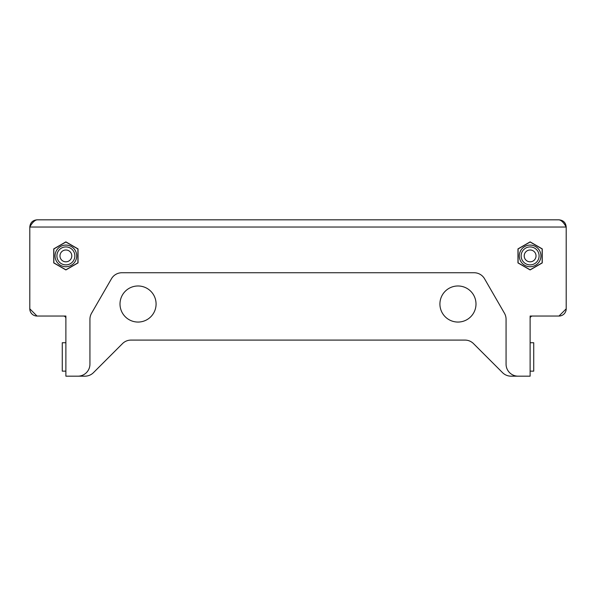 <?xml version="1.0" encoding="UTF-8"?>
<svg xmlns="http://www.w3.org/2000/svg" width="596" height="596" viewBox="0 0 596 596"><rect width="100%" height="100%" fill="white"/><g stroke="black" fill="none" stroke-linecap="round" stroke-linejoin="round"><path stroke-width="0.89" d="M439.915 304.012A18.044 18.044 0 0 0 457.959 322.056A18.044 18.044 0 0 0 475.995 304.012A18.044 18.044 0 0 0 457.959 285.976A18.044 18.044 0 0 0 439.915 304.012M120.005 304.012A18.044 18.044 0 0 0 138.041 322.056A18.044 18.044 0 0 0 156.085 304.012A18.044 18.044 0 0 0 138.041 285.976A18.044 18.044 0 0 0 120.005 304.012M70.693 376.173L84.952 376.173A12.024 12.024 0 0 0 93.46 372.649L122.493 343.616A12.024 12.024 0 0 1 130.993 340.092L465.007 340.092A12.024 12.024 0 0 1 473.507 343.616L502.54 372.649A12.024 12.024 0 0 0 511.048 376.173L525.307 376.173M558.981 316.044L566.2 308.825A7.219 7.219 0 0 1 558.981 316.044L530.12 316.044L530.12 376.173L518.095 376.173A12.024 12.024 0 0 1 506.064 364.149L506.064 319.262A12.024 12.024 0 0 0 504.454 313.25L484.541 278.757A12.024 12.024 0 0 0 474.125 272.745L121.875 272.745A12.024 12.024 0 0 0 111.459 278.757L91.546 313.25A12.024 12.024 0 0 0 89.936 319.262L89.936 364.149A12.024 12.024 0 0 1 77.905 376.173L65.88 376.173L65.88 316.044L37.019 316.044L29.8 308.825A7.219 7.219 180 0 0 37.019 316.044M65.88 269.936L78.031 262.918L78.031 248.89L65.88 241.879L53.737 248.89L53.737 262.918L65.88 269.936M530.12 241.879L517.969 248.89L517.969 262.918L530.12 269.936L542.263 262.918L542.263 248.89L530.12 241.879M37.019 219.827C34.613 220.252 32.206 222.658 29.8 227.039C30.225 222.658 32.631 220.252 37.019 219.827L558.981 219.827C563.369 220.252 565.775 222.658 566.2 227.039L566.2 308.825M558.981 219.827C561.395 220.252 563.794 222.658 566.2 227.039L29.8 227.039L29.8 308.825M530.12 318.443A2.406 2.406 0 0 1 532.526 316.044M65.88 318.443A2.406 2.406 0 0 0 63.474 316.044M62.275 371.137L65.88 371.137L62.275 371.137L62.275 342.73L65.88 342.73L62.275 342.73M71.796 255.907A5.915 5.915 0 0 1 65.88 261.823A5.915 5.915 0 0 1 59.965 255.907A5.915 5.915 0 0 1 65.88 249.992A5.915 5.915 0 0 1 71.796 255.907M74.858 255.907A8.977 8.977 0 0 1 65.88 264.885A8.977 8.977 0 0 1 56.903 255.907A8.977 8.977 0 0 1 65.88 246.923A8.977 8.977 0 0 1 74.858 255.907M55.056 255.907A10.825 10.825 0 0 1 65.88 245.083A10.825 10.825 0 0 1 76.705 255.907A10.825 10.825 0 0 1 65.88 266.732A10.825 10.825 0 0 1 55.056 255.907M77.905 248.964L77.905 262.851L65.88 269.794L53.856 262.851L53.856 248.964L65.88 242.021L77.905 248.964M521.142 255.907A8.977 8.977 0 0 0 530.12 264.885A8.977 8.977 0 0 0 539.097 255.907A8.977 8.977 0 0 0 530.12 246.923A8.977 8.977 0 0 0 521.142 255.907M524.204 255.907A5.915 5.915 0 0 0 530.12 261.823A5.915 5.915 0 0 0 536.035 255.907A5.915 5.915 0 0 0 530.12 249.992A5.915 5.915 0 0 0 524.204 255.907M540.945 255.907A10.825 10.825 0 0 0 530.12 245.083A10.825 10.825 0 0 0 519.295 255.907A10.825 10.825 0 0 0 530.12 266.732A10.825 10.825 0 0 0 540.945 255.907M542.144 248.964L542.144 262.851L530.12 269.794L518.095 262.851L518.095 248.964L530.12 242.021L542.144 248.964M533.725 342.73L530.12 342.73L533.725 342.73L533.725 371.137L530.12 371.137L533.725 371.137"/></g></svg>
